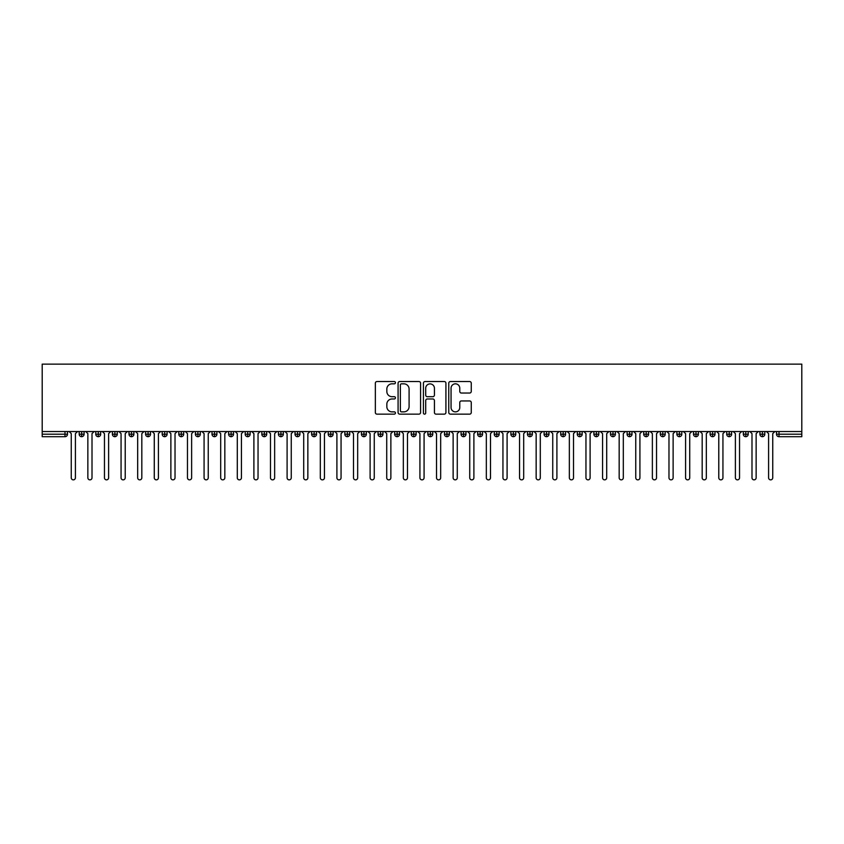 <?xml version="1.0" encoding="UTF-8"?>
<svg xmlns="http://www.w3.org/2000/svg" width="844" height="844" viewBox="0 0 844 844"><rect width="100%" height="100%" fill="white"/><g stroke="black" fill="none" stroke-linecap="round" stroke-linejoin="round"><path stroke-width="1.27" d="M395.435 382.691A1.139 1.139 0 0 0 394.296 381.541L376.983 381.541A1.625 1.625 0 0 0 375.348 383.176L375.348 412.505A1.625 1.625 0 0 0 376.983 414.14L394.296 414.14A1.139 1.139 0 0 0 395.435 413.001A1.139 1.139 0 0 0 394.296 411.861L392.059 411.861A5.212 5.212 0 0 1 386.837 406.639L386.837 404.202A5.212 5.212 0 0 1 392.059 398.98L394.296 398.98A1.139 1.139 0 0 0 395.435 397.841A1.139 1.139 0 0 0 394.296 396.701L392.059 396.701A5.212 5.212 0 0 1 386.837 391.489L386.837 389.042A5.212 5.212 0 0 1 392.059 383.83L394.296 383.83A1.139 1.139 0 0 0 395.435 382.691M469.633 393.03A1.625 1.625 0 0 0 471.258 391.405L471.258 383.176A1.625 1.625 0 0 0 469.633 381.541L450.401 381.541A1.625 1.625 0 0 0 448.765 383.176L448.765 412.505A1.625 1.625 0 0 0 450.401 414.14L469.633 414.14A1.625 1.625 0 0 0 471.258 412.505L471.258 402.567A1.625 1.625 0 0 0 469.633 400.942L461.394 400.942A1.625 1.625 0 0 0 459.769 402.567L459.769 407.494A4.357 4.357 0 0 1 455.412 411.861A4.357 4.357 0 0 1 451.055 407.494L451.055 388.187A4.357 4.357 0 0 1 455.412 383.83A4.357 4.357 0 0 1 459.769 388.187L459.769 391.405A1.625 1.625 0 0 0 461.394 393.03L469.633 393.03M42.2 431.548L42.2 364.133L801.8 364.133L801.8 431.548L42.2 431.548L42.2 434.206L64.988 434.206L64.988 431.548M420.576 383.176A1.625 1.625 0 0 0 418.94 381.541L399.718 381.541A1.625 1.625 0 0 0 398.083 383.176L398.083 412.505A1.625 1.625 0 0 0 399.718 414.14L418.94 414.14A1.625 1.625 0 0 0 420.576 412.505L420.576 383.176M425.059 381.541L444.282 381.541A1.625 1.625 0 0 1 445.917 383.176L445.917 412.505A1.625 1.625 0 0 1 444.282 414.14L436.053 414.14A1.625 1.625 0 0 1 434.428 412.505L434.428 400.615A1.625 1.625 0 0 0 432.793 398.98L427.338 398.98A1.625 1.625 0 0 0 425.703 400.615L425.703 413.001A1.139 1.139 0 0 1 424.564 414.14A1.139 1.139 0 0 1 423.424 413.001L423.424 383.176A1.625 1.625 0 0 1 425.059 381.541M67.478 434.206L64.988 434.206L64.988 436.696A2.49 2.49 0 0 0 67.478 434.206L67.478 431.548L67.478 434.206A2.49 2.49 0 0 1 64.988 436.696L42.2 436.696L42.2 434.206M801.8 431.548L801.8 436.696L779.012 436.696A2.49 2.49 0 0 1 776.522 434.206L776.522 431.548M81.678 431.548L81.678 436.696A2.49 2.49 0 0 1 79.188 434.206L79.188 431.548L79.188 434.206A2.49 2.49 0 0 0 81.678 436.696A2.49 2.49 0 0 0 84.084 434.206L84.084 431.548M98.273 431.548L98.273 436.696A2.49 2.49 0 0 1 95.783 434.206L95.783 431.548L95.783 434.206A2.49 2.49 0 0 0 98.273 436.696A2.49 2.49 0 0 0 100.689 434.206L100.689 431.548M114.879 431.548L114.879 436.696A2.49 2.49 0 0 1 112.389 434.206L112.389 431.548L112.389 434.206A2.49 2.49 0 0 0 114.879 436.696A2.49 2.49 0 0 0 117.284 434.206L117.284 431.548M131.485 431.548L131.485 436.696A2.49 2.49 0 0 1 128.995 434.206L128.995 431.548L128.995 434.206A2.49 2.49 0 0 0 131.485 436.696A2.49 2.49 0 0 0 133.89 434.206L133.89 431.548M148.09 431.548L148.09 436.696A2.49 2.49 0 0 1 145.601 434.206L145.601 431.548L145.601 434.206A2.49 2.49 0 0 0 148.09 436.696A2.49 2.49 0 0 0 150.496 434.206L150.496 431.548M164.685 431.548L164.685 436.696A2.49 2.49 0 0 1 162.196 434.206L162.196 431.548L162.196 434.206A2.49 2.49 0 0 0 164.685 436.696A2.49 2.49 0 0 0 167.101 434.206L167.101 431.548M181.291 431.548L181.291 436.696A2.49 2.49 0 0 1 178.801 434.206L178.801 431.548L178.801 434.206A2.49 2.49 0 0 0 181.291 436.696A2.49 2.49 0 0 0 183.697 434.206L183.697 431.548M197.897 431.548L197.897 436.696A2.49 2.49 0 0 1 195.407 434.206L195.407 431.548L195.407 434.206A2.49 2.49 0 0 0 197.897 436.696A2.49 2.49 0 0 0 200.302 434.206L200.302 431.548M214.503 431.548L214.503 436.696A2.49 2.49 0 0 1 212.013 434.206A2.49 2.49 0 0 0 214.503 436.696A2.49 2.49 0 0 1 212.013 434.206L212.013 431.548M216.908 431.548L216.908 434.206A2.49 2.49 0 0 1 214.503 436.696A2.49 2.49 0 0 0 216.908 434.206L212.013 434.206M231.108 431.548L231.108 436.696A2.49 2.49 0 0 1 228.618 434.206L228.618 431.548L228.618 434.206A2.49 2.49 0 0 0 231.108 436.696A2.49 2.49 0 0 0 233.514 434.206L233.514 431.548M247.703 431.548L247.703 436.696A2.49 2.49 0 0 1 245.214 434.206L245.214 431.548L245.214 434.206A2.49 2.49 0 0 0 247.703 436.696A2.49 2.49 0 0 0 250.119 434.206L250.119 431.548M264.309 431.548L264.309 436.696A2.49 2.49 0 0 1 261.819 434.206L261.819 431.548L261.819 434.206A2.49 2.49 0 0 0 264.309 436.696A2.49 2.49 0 0 0 266.715 434.206L266.715 431.548M280.915 431.548L280.915 436.696A2.49 2.49 0 0 1 278.425 434.206A2.49 2.49 0 0 0 280.915 436.696A2.49 2.49 0 0 1 278.425 434.206L278.425 431.548M283.32 431.548L283.32 434.206A2.49 2.49 0 0 1 280.915 436.696A2.49 2.49 0 0 0 283.32 434.206L278.425 434.206M297.521 436.696A2.49 2.49 0 0 1 295.031 434.206L295.031 431.548L295.031 434.206A2.49 2.49 0 0 0 297.521 436.696A2.49 2.49 0 0 0 299.926 434.206L299.926 431.548L299.926 434.206A2.49 2.49 0 0 1 297.521 436.696L297.521 434.206L299.926 434.206M314.116 431.548L314.116 436.696A2.49 2.49 0 0 1 311.626 434.206L311.626 431.548L311.626 434.206A2.49 2.49 0 0 0 314.116 436.696A2.49 2.49 0 0 0 316.532 434.206L316.532 431.548M330.721 431.548L330.721 436.696A2.49 2.49 0 0 1 328.232 434.206L328.232 431.548L328.232 434.206A2.49 2.49 0 0 0 330.721 436.696A2.49 2.49 0 0 0 333.127 434.206L333.127 431.548M347.327 431.548L347.327 434.206L344.837 434.206L344.837 431.548L344.837 434.206A2.49 2.49 0 0 0 347.327 436.696A2.49 2.49 0 0 0 349.732 434.206L349.732 431.548L349.732 434.206A2.49 2.49 0 0 1 347.327 436.696A2.49 2.49 0 0 1 344.837 434.206A2.49 2.49 0 0 0 347.327 436.696L347.327 434.206L349.732 434.206M363.933 431.548L363.933 436.696A2.49 2.49 0 0 1 361.443 434.206L361.443 431.548L361.443 434.206A2.49 2.49 0 0 0 363.933 436.696A2.49 2.49 0 0 0 366.338 434.206L366.338 431.548M380.538 431.548L380.538 436.696A2.49 2.49 0 0 1 378.038 434.206L378.038 431.548L378.038 434.206A2.49 2.49 0 0 0 380.538 436.696A2.49 2.49 0 0 0 382.944 434.206L382.944 431.548M397.134 431.548L397.134 436.696A2.49 2.49 0 0 1 394.644 434.206L394.644 431.548L394.644 434.206A2.49 2.49 0 0 0 397.134 436.696A2.49 2.49 0 0 0 399.539 434.206L399.539 431.548M413.739 431.548L413.739 436.696A2.49 2.49 0 0 1 411.25 434.206L411.25 431.548M416.145 431.548L416.145 434.206A2.49 2.49 0 0 1 413.739 436.696A2.49 2.49 0 0 0 416.145 434.206L411.25 434.206A2.49 2.49 0 0 0 413.739 436.696M430.345 436.696A2.49 2.49 0 0 1 427.855 434.206L427.855 431.548L427.855 434.206A2.49 2.49 0 0 0 430.345 436.696A2.49 2.49 0 0 0 432.75 434.206L432.75 431.548L432.75 434.206A2.49 2.49 0 0 1 430.345 436.696L430.345 434.206L432.75 434.206M446.951 431.548L446.951 436.696A2.49 2.49 0 0 1 444.461 434.206L444.461 431.548M449.356 431.548L449.356 434.206A2.49 2.49 0 0 1 446.951 436.696A2.49 2.49 0 0 0 449.356 434.206L444.461 434.206A2.49 2.49 0 0 0 446.951 436.696M463.546 431.548L463.546 436.696A2.49 2.49 0 0 1 461.056 434.206L461.056 431.548M465.962 431.548L465.962 434.206L465.962 431.548M480.152 431.548L480.152 436.696A2.49 2.49 0 0 1 477.662 434.206A2.49 2.49 0 0 0 480.152 436.696A2.49 2.49 0 0 1 477.662 434.206L477.662 431.548M482.557 431.548L482.557 434.206L482.557 431.548M496.757 431.548L496.757 436.696A2.49 2.49 0 0 1 494.267 434.206L494.267 431.548M499.163 431.548L499.163 434.206L499.163 431.548M513.363 431.548L513.363 436.696A2.49 2.49 0 0 1 510.873 434.206L510.873 431.548M515.768 431.548L515.768 434.206A2.49 2.49 0 0 1 513.363 436.696A2.49 2.49 0 0 0 515.768 434.206L510.873 434.206A2.49 2.49 0 0 0 513.363 436.696M529.958 431.548L529.958 436.696A2.49 2.49 0 0 1 527.468 434.206L527.468 431.548M532.374 431.548L532.374 434.206L532.374 431.548M546.564 431.548L546.564 436.696A2.49 2.49 0 0 1 544.074 434.206L544.074 431.548M548.969 431.548L548.969 434.206L548.969 431.548M563.17 431.548L563.17 436.696A2.49 2.49 0 0 1 560.68 434.206L560.68 431.548M565.575 431.548L565.575 434.206L565.575 431.548M579.775 431.548L579.775 436.696A2.49 2.49 0 0 1 577.285 434.206L577.285 431.548M582.181 431.548L582.181 434.206A2.49 2.49 0 0 1 579.775 436.696A2.49 2.49 0 0 0 582.181 434.206L577.285 434.206A2.49 2.49 0 0 0 579.775 436.696M596.381 431.548L596.381 436.696A2.49 2.49 0 0 1 593.881 434.206L593.881 431.548L593.881 434.206A2.49 2.49 0 0 0 596.381 436.696A2.49 2.49 0 0 0 598.786 434.206L598.786 431.548M612.976 431.548L612.976 436.696A2.49 2.49 0 0 1 610.486 434.206L610.486 431.548M615.381 431.548L615.381 434.206L615.381 431.548M629.582 431.548L629.582 436.696A2.49 2.49 0 0 1 627.092 434.206A2.49 2.49 0 0 0 629.582 436.696A2.49 2.49 0 0 1 627.092 434.206L627.092 431.548M631.987 431.548L631.987 434.206L631.987 431.548M646.188 431.548L646.188 436.696A2.49 2.49 0 0 1 643.698 434.206L643.698 431.548L643.698 434.206A2.49 2.49 0 0 0 646.188 436.696A2.49 2.49 0 0 0 648.593 434.206L648.593 431.548M662.793 431.548L662.793 436.696A2.49 2.49 0 0 1 660.303 434.206A2.49 2.49 0 0 0 662.793 436.696A2.49 2.49 0 0 1 660.303 434.206L660.303 431.548M665.199 431.548L665.199 434.206A2.49 2.49 0 0 1 662.793 436.696A2.49 2.49 0 0 0 665.199 434.206L660.303 434.206M679.388 431.548L679.388 436.696A2.49 2.49 0 0 1 676.899 434.206L676.899 431.548L676.899 434.206A2.49 2.49 0 0 0 679.388 436.696A2.49 2.49 0 0 0 681.804 434.206L681.804 431.548M695.994 431.548L695.994 436.696A2.49 2.49 0 0 1 693.504 434.206L693.504 431.548M698.399 431.548L698.399 434.206L698.399 431.548M712.6 431.548L712.6 436.696A2.49 2.49 0 0 1 710.11 434.206A2.49 2.49 0 0 0 712.6 436.696A2.49 2.49 0 0 1 710.11 434.206L710.11 431.548M715.005 431.548L715.005 434.206L715.005 431.548M729.205 431.548L729.205 436.696A2.49 2.49 0 0 1 726.716 434.206L726.716 431.548M731.611 431.548L731.611 434.206L731.611 431.548M745.801 431.548L745.801 436.696A2.49 2.49 0 0 1 743.311 434.206L743.311 431.548M748.217 431.548L748.217 434.206A2.49 2.49 0 0 1 745.801 436.696A2.49 2.49 0 0 0 748.217 434.206L743.311 434.206A2.49 2.49 0 0 0 745.801 436.696M762.406 431.548L762.406 436.696A2.49 2.49 0 0 1 759.916 434.206A2.49 2.49 0 0 0 762.406 436.696A2.49 2.49 0 0 1 759.916 434.206L759.916 431.548M764.812 431.548L764.812 434.206A2.49 2.49 0 0 1 762.406 436.696A2.49 2.49 0 0 0 764.812 434.206L759.916 434.206M297.521 431.548L297.521 434.206L295.031 434.206M430.345 431.548L430.345 434.206L427.855 434.206M463.546 436.696A2.49 2.49 0 0 0 465.962 434.206A2.49 2.49 0 0 1 463.546 436.696A2.49 2.49 0 0 1 461.056 434.206L465.962 434.206M480.152 436.696A2.49 2.49 0 0 0 482.557 434.206A2.49 2.49 0 0 1 480.152 436.696M496.757 436.696A2.49 2.49 0 0 0 499.163 434.206A2.49 2.49 0 0 1 496.757 436.696A2.49 2.49 0 0 1 494.267 434.206L499.163 434.206M529.958 436.696A2.49 2.49 0 0 0 532.374 434.206A2.49 2.49 0 0 1 529.958 436.696A2.49 2.49 0 0 1 527.468 434.206L532.374 434.206M546.564 436.696A2.49 2.49 0 0 0 548.969 434.206A2.49 2.49 0 0 1 546.564 436.696A2.49 2.49 0 0 1 544.074 434.206L548.969 434.206M563.17 436.696A2.49 2.49 0 0 0 565.575 434.206A2.49 2.49 0 0 1 563.17 436.696A2.49 2.49 0 0 1 560.68 434.206L565.575 434.206M612.976 436.696A2.49 2.49 0 0 0 615.381 434.206A2.49 2.49 0 0 1 612.976 436.696A2.49 2.49 0 0 1 610.486 434.206L615.381 434.206M629.582 436.696A2.49 2.49 0 0 0 631.987 434.206A2.49 2.49 0 0 1 629.582 436.696M695.994 436.696A2.49 2.49 0 0 0 698.399 434.206A2.49 2.49 0 0 1 695.994 436.696A2.49 2.49 0 0 1 693.504 434.206L698.399 434.206M712.6 436.696A2.49 2.49 0 0 0 715.005 434.206A2.49 2.49 0 0 1 712.6 436.696M729.205 436.696A2.49 2.49 0 0 0 731.611 434.206A2.49 2.49 0 0 1 729.205 436.696A2.49 2.49 0 0 1 726.716 434.206L731.611 434.206M779.012 436.696A2.49 2.49 0 0 1 776.522 434.206A2.49 2.49 0 0 0 779.012 436.696L779.012 434.206L801.8 434.206M401.501 383.83A1.139 1.139 0 0 0 400.362 384.969L400.362 410.722A1.139 1.139 0 0 0 401.501 411.861L403.865 411.861A5.212 5.212 0 0 0 409.087 406.639L409.087 389.042A5.212 5.212 0 0 0 403.865 383.83L401.501 383.83M434.428 388.272A4.357 4.357 0 0 0 430.071 383.904A4.357 4.357 0 0 0 425.703 388.272L425.703 395.076A1.625 1.625 0 0 0 427.338 396.701L432.793 396.701A1.625 1.625 0 0 0 434.428 395.076L434.428 388.272M71.255 477.788L71.255 433.626L71.255 477.788A2.078 2.078 0 0 0 73.333 479.867A2.078 2.078 0 0 0 75.411 477.788L75.411 433.626L75.411 477.788M77.479 431.548L75.411 433.626M71.255 433.626L69.176 431.548M87.86 477.788L87.86 433.626L87.86 477.788A2.078 2.078 0 0 0 89.939 479.867A2.078 2.078 0 0 0 92.007 477.788L92.007 433.626L92.007 477.788M104.466 477.788L104.466 433.626L104.466 477.788A2.078 2.078 0 0 0 106.534 479.867A2.078 2.078 0 0 0 108.612 477.788L108.612 433.626L108.612 477.788M121.061 477.788L121.061 433.626L121.061 477.788A2.078 2.078 0 0 0 123.14 479.867A2.078 2.078 0 0 0 125.218 477.788L125.218 433.626L125.218 477.788M137.667 477.788L137.667 433.626L137.667 477.788A2.078 2.078 0 0 0 139.745 479.867A2.078 2.078 0 0 0 141.824 477.788L141.824 433.626L141.824 477.788M94.085 431.548L92.007 433.626M87.86 433.626L85.782 431.548M110.691 431.548L108.612 433.626M104.466 433.626L102.388 431.548M127.296 431.548L125.218 433.626M121.061 433.626L118.993 431.548M143.891 431.548L141.824 433.626M137.667 433.626L135.589 431.548M154.273 477.788L154.273 433.626L154.273 477.788A2.078 2.078 0 0 0 156.351 479.867A2.078 2.078 0 0 0 158.419 477.788L158.419 433.626L158.419 477.788M160.497 431.548L158.419 433.626M154.273 433.626L152.194 431.548M170.878 477.788L170.878 433.626L170.878 477.788A2.078 2.078 0 0 0 172.946 479.867A2.078 2.078 0 0 0 175.024 477.788L175.024 433.626L175.024 477.788M187.473 477.788L187.473 433.626L187.473 477.788A2.078 2.078 0 0 0 189.552 479.867A2.078 2.078 0 0 0 191.63 477.788L191.63 433.626L191.63 477.788M204.079 477.788L204.079 433.626L204.079 477.788A2.078 2.078 0 0 0 206.158 479.867A2.078 2.078 0 0 0 208.236 477.788L208.236 433.626L208.236 477.788M220.685 477.788L220.685 433.626L220.685 477.788A2.078 2.078 0 0 0 222.763 479.867A2.078 2.078 0 0 0 224.831 477.788L224.831 433.626L224.831 477.788M177.103 431.548L175.024 433.626M170.878 433.626L168.8 431.548M193.709 431.548L191.63 433.626M187.473 433.626L185.406 431.548M210.304 431.548L208.236 433.626M204.079 433.626L202.011 431.548M226.909 431.548L224.831 433.626M220.685 433.626L218.607 431.548M237.291 477.788L237.291 433.626L237.291 477.788A2.078 2.078 0 0 0 239.369 479.867A2.078 2.078 0 0 0 241.437 477.788L241.437 433.626L241.437 477.788M253.896 477.788L253.896 433.626L253.896 477.788A2.078 2.078 0 0 0 255.964 479.867A2.078 2.078 0 0 0 258.042 477.788L258.042 433.626L258.042 477.788M270.491 477.788L270.491 433.626L270.491 477.788A2.078 2.078 0 0 0 272.57 479.867A2.078 2.078 0 0 0 274.648 477.788L274.648 433.626L274.648 477.788M287.097 477.788L287.097 433.626L287.097 477.788A2.078 2.078 0 0 0 289.175 479.867A2.078 2.078 0 0 0 291.254 477.788L291.254 433.626L291.254 477.788M303.703 477.788L303.703 433.626L303.703 477.788A2.078 2.078 0 0 0 305.781 479.867A2.078 2.078 0 0 0 307.849 477.788L307.849 433.626L307.849 477.788M243.515 431.548L241.437 433.626M237.291 433.626L235.212 431.548M260.121 431.548L258.042 433.626M253.896 433.626L251.818 431.548M276.726 431.548L274.648 433.626M270.491 433.626L268.424 431.548M293.322 431.548L291.254 433.626M287.097 433.626L285.019 431.548M309.927 431.548L307.849 433.626M303.703 433.626L301.624 431.548M320.309 477.788L320.309 433.626L320.309 477.788A2.078 2.078 0 0 0 322.376 479.867A2.078 2.078 0 0 0 324.455 477.788L324.455 433.626L324.455 477.788M326.533 431.548L324.455 433.626M320.309 433.626L318.23 431.548M336.904 477.788L336.904 433.626L336.904 477.788A2.078 2.078 0 0 0 338.982 479.867A2.078 2.078 0 0 0 341.06 477.788L341.06 433.626L341.06 477.788M343.139 431.548L341.06 433.626M336.904 433.626L334.836 431.548M353.509 477.788L353.509 433.626L353.509 477.788A2.078 2.078 0 0 0 355.588 479.867A2.078 2.078 0 0 0 357.666 477.788L357.666 433.626L357.666 477.788M359.734 431.548L357.666 433.626M353.509 433.626L351.431 431.548M370.115 477.788L370.115 433.626L370.115 477.788A2.078 2.078 0 0 0 372.193 479.867A2.078 2.078 0 0 0 374.261 477.788L374.261 433.626L374.261 477.788M376.34 431.548L374.261 433.626M370.115 433.626L368.037 431.548M386.721 477.788L386.721 433.626L386.721 477.788A2.078 2.078 0 0 0 388.789 479.867A2.078 2.078 0 0 0 390.867 477.788L390.867 433.626L390.867 477.788M392.945 431.548L390.867 433.626M386.721 433.626L384.642 431.548M403.327 477.788L403.327 433.626L403.327 477.788A2.078 2.078 0 0 0 405.394 479.867A2.078 2.078 0 0 0 407.473 477.788L407.473 433.626L407.473 477.788M409.551 431.548L407.473 433.626M403.327 433.626L401.248 431.548M419.922 477.788L419.922 433.626L419.922 477.788A2.078 2.078 0 0 0 422 479.867A2.078 2.078 0 0 0 424.078 477.788L424.078 433.626L424.078 477.788M426.146 431.548L424.078 433.626M419.922 433.626L417.854 431.548M436.527 477.788L436.527 433.626L436.527 477.788A2.078 2.078 0 0 0 438.606 479.867A2.078 2.078 0 0 0 440.673 477.788L440.673 433.626L440.673 477.788M442.752 431.548L440.673 433.626M436.527 433.626L434.449 431.548M453.133 477.788L453.133 433.626L453.133 477.788A2.078 2.078 0 0 0 455.211 479.867A2.078 2.078 0 0 0 457.279 477.788L457.279 433.626L457.279 477.788M459.358 431.548L457.279 433.626M453.133 433.626L451.055 431.548M469.739 477.788L469.739 433.626L469.739 477.788A2.078 2.078 0 0 0 471.807 479.867A2.078 2.078 0 0 0 473.885 477.788L473.885 433.626L473.885 477.788M475.963 431.548L473.885 433.626M469.739 433.626L467.66 431.548M486.334 477.788L486.334 433.626L486.334 477.788A2.078 2.078 0 0 0 488.412 479.867A2.078 2.078 0 0 0 490.491 477.788L490.491 433.626L490.491 477.788M492.569 431.548L490.491 433.626M486.334 433.626L484.266 431.548M502.94 477.788L502.94 433.626L502.94 477.788A2.078 2.078 0 0 0 505.018 479.867A2.078 2.078 0 0 0 507.096 477.788L507.096 433.626L507.096 477.788M509.164 431.548L507.096 433.626M502.94 433.626L500.861 431.548M519.545 477.788L519.545 433.626L519.545 477.788A2.078 2.078 0 0 0 521.624 479.867A2.078 2.078 0 0 0 523.691 477.788L523.691 433.626L523.691 477.788M525.77 431.548L523.691 433.626M519.545 433.626L517.467 431.548M536.151 477.788L536.151 433.626L536.151 477.788A2.078 2.078 0 0 0 538.219 479.867A2.078 2.078 0 0 0 540.297 477.788L540.297 433.626L540.297 477.788M542.375 431.548L540.297 433.626M536.151 433.626L534.073 431.548M552.746 477.788L552.746 433.626L552.746 477.788A2.078 2.078 0 0 0 554.824 479.867A2.078 2.078 0 0 0 556.903 477.788L556.903 433.626L556.903 477.788M558.981 431.548L556.903 433.626M552.746 433.626L550.678 431.548M569.352 477.788L569.352 433.626L569.352 477.788A2.078 2.078 0 0 0 571.43 479.867A2.078 2.078 0 0 0 573.509 477.788L573.509 433.626L573.509 477.788M575.576 431.548L573.509 433.626M569.352 433.626L567.274 431.548M585.958 477.788L585.958 433.626L585.958 477.788A2.078 2.078 0 0 0 588.036 479.867A2.078 2.078 0 0 0 590.104 477.788L590.104 433.626L590.104 477.788M592.182 431.548L590.104 433.626M585.958 433.626L583.879 431.548M602.563 477.788L602.563 433.626L602.563 477.788A2.078 2.078 0 0 0 604.631 479.867A2.078 2.078 0 0 0 606.709 477.788L606.709 433.626L606.709 477.788M608.788 431.548L606.709 433.626M602.563 433.626L600.485 431.548M619.169 477.788L619.169 433.626L619.169 477.788A2.078 2.078 0 0 0 621.237 479.867A2.078 2.078 0 0 0 623.315 477.788L623.315 433.626L623.315 477.788M625.393 431.548L623.315 433.626M619.169 433.626L617.091 431.548M635.764 477.788L635.764 433.626L635.764 477.788A2.078 2.078 0 0 0 637.842 479.867A2.078 2.078 0 0 0 639.921 477.788L639.921 433.626L639.921 477.788M641.989 431.548L639.921 433.626M635.764 433.626L633.696 431.548M652.37 477.788L652.37 433.626L652.37 477.788A2.078 2.078 0 0 0 654.448 479.867A2.078 2.078 0 0 0 656.526 477.788L656.526 433.626L656.526 477.788M658.594 431.548L656.526 433.626M652.37 433.626L650.291 431.548M668.976 477.788L668.976 433.626L668.976 477.788A2.078 2.078 0 0 0 671.054 479.867A2.078 2.078 0 0 0 673.122 477.788L673.122 433.626L673.122 477.788M675.2 431.548L673.122 433.626M668.976 433.626L666.897 431.548M685.581 477.788L685.581 433.626L685.581 477.788A2.078 2.078 0 0 0 687.649 479.867A2.078 2.078 0 0 0 689.727 477.788L689.727 433.626L689.727 477.788M691.806 431.548L689.727 433.626M685.581 433.626L683.503 431.548M702.176 477.788L702.176 433.626L702.176 477.788A2.078 2.078 0 0 0 704.255 479.867A2.078 2.078 0 0 0 706.333 477.788L706.333 433.626L706.333 477.788M708.411 431.548L706.333 433.626M702.176 433.626L700.109 431.548M718.782 477.788L718.782 433.626L718.782 477.788A2.078 2.078 0 0 0 720.86 479.867A2.078 2.078 0 0 0 722.939 477.788L722.939 433.626L722.939 477.788M725.007 431.548L722.939 433.626M718.782 433.626L716.704 431.548M735.388 477.788L735.388 433.626L735.388 477.788A2.078 2.078 0 0 0 737.466 479.867A2.078 2.078 0 0 0 739.534 477.788L739.534 433.626L739.534 477.788M741.612 431.548L739.534 433.626M735.388 433.626L733.309 431.548M751.993 477.788L751.993 433.626L751.993 477.788A2.078 2.078 0 0 0 754.061 479.867A2.078 2.078 0 0 0 756.14 477.788L756.14 433.626L756.14 477.788M758.218 431.548L756.14 433.626M751.993 433.626L749.915 431.548M768.589 477.788L768.589 433.626L768.589 477.788A2.078 2.078 0 0 0 770.667 479.867A2.078 2.078 0 0 0 772.745 477.788L772.745 433.626L772.745 477.788M774.824 431.548L772.745 433.626M768.589 433.626L766.521 431.548M779.012 431.548L779.012 434.206L776.522 434.206M79.188 434.206A2.49 2.49 0 0 0 81.678 436.696A2.49 2.49 0 0 0 84.084 434.206L79.188 434.206M95.783 434.206A2.49 2.49 0 0 0 98.273 436.696A2.49 2.49 0 0 0 100.689 434.206L95.783 434.206M112.389 434.206A2.49 2.49 0 0 0 114.879 436.696A2.49 2.49 0 0 0 117.284 434.206L112.389 434.206M128.995 434.206A2.49 2.49 0 0 0 131.485 436.696A2.49 2.49 0 0 0 133.89 434.206L128.995 434.206M145.601 434.206A2.49 2.49 0 0 0 148.09 436.696A2.49 2.49 0 0 0 150.496 434.206L145.601 434.206M162.196 434.206A2.49 2.49 0 0 0 164.685 436.696A2.49 2.49 0 0 0 167.101 434.206L162.196 434.206M178.801 434.206A2.49 2.49 0 0 0 181.291 436.696A2.49 2.49 0 0 0 183.697 434.206L178.801 434.206M195.407 434.206A2.49 2.49 0 0 0 197.897 436.696A2.49 2.49 0 0 0 200.302 434.206L195.407 434.206M228.618 434.206A2.49 2.49 0 0 0 231.108 436.696A2.49 2.49 0 0 0 233.514 434.206L228.618 434.206M245.214 434.206A2.49 2.49 0 0 0 247.703 436.696A2.49 2.49 0 0 0 250.119 434.206L245.214 434.206M261.819 434.206A2.49 2.49 0 0 0 264.309 436.696A2.49 2.49 0 0 0 266.715 434.206L261.819 434.206M311.626 434.206L316.532 434.206A2.49 2.49 0 0 1 314.116 436.696M328.232 434.206A2.49 2.49 0 0 0 330.721 436.696A2.49 2.49 0 0 0 333.127 434.206L328.232 434.206M361.443 434.206L366.338 434.206A2.49 2.49 0 0 1 363.933 436.696M378.038 434.206A2.49 2.49 0 0 0 380.538 436.696A2.49 2.49 0 0 0 382.944 434.206L378.038 434.206M394.644 434.206L399.539 434.206A2.49 2.49 0 0 1 397.134 436.696M477.662 434.206L482.557 434.206M593.881 434.206L598.786 434.206A2.49 2.49 0 0 1 596.381 436.696M627.092 434.206L631.987 434.206M643.698 434.206A2.49 2.49 0 0 0 646.188 436.696A2.49 2.49 0 0 0 648.593 434.206L643.698 434.206M676.899 434.206L681.804 434.206A2.49 2.49 0 0 1 679.388 436.696M710.11 434.206L715.005 434.206"/></g></svg>
